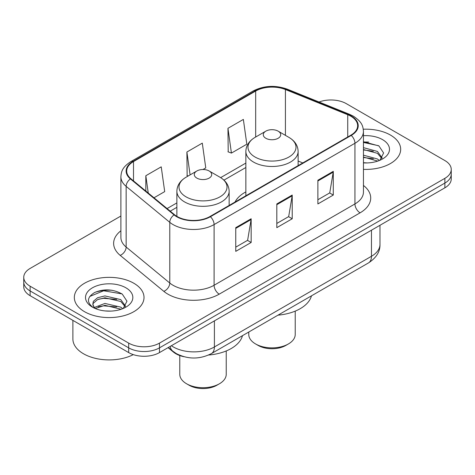 <?xml version="1.0" encoding="UTF-8"?>
<svg xmlns="http://www.w3.org/2000/svg" width="475" height="475" viewBox="0 0 475 475"><rect width="100%" height="100%" fill="white"/><g stroke="black" fill="none" stroke-linecap="round" stroke-linejoin="round"><path stroke-width="0.71" d="M245.86 191.906A38.475 22.212 0 0 0 235.03 202.047M183.867 356.695A21.779 12.576 180 0 1 173.476 352.094L168.067 347.635M112.082 290.272A29.034 16.762 0 0 0 95.083 292.297M368.731 142.096A29.034 16.762 0 0 0 363.446 142.072M120.893 216.024L30.127 268.428A21.779 12.576 0 0 0 23.75 277.317L23.75 286.799A21.779 12.576 0 0 0 30.127 295.693L128.683 352.593A21.779 12.576 0 0 0 159.481 352.593L444.873 187.821A21.779 12.576 0 0 0 451.25 178.933L451.25 174.188A21.779 12.576 0 0 1 444.873 183.077A21.779 12.576 0 0 0 451.25 174.188L451.25 169.45A21.779 12.576 0 0 0 444.873 160.556L346.317 103.657A21.779 12.576 0 0 0 319.052 102.006M23.75 277.317A21.779 12.576 0 0 0 30.127 286.211L128.683 343.11A21.779 12.576 0 0 0 159.481 343.11L159.481 347.848L444.873 183.077L159.481 347.848A21.779 12.576 0 0 1 128.683 347.848A21.779 12.576 0 0 0 159.481 347.848L159.481 352.593M30.127 286.211L30.127 290.949L128.683 347.848L30.127 290.949A21.779 12.576 0 0 1 23.75 282.061A21.779 12.576 0 0 0 30.127 290.949L30.127 295.693M390.462 135.072A34.841 20.116 0 0 0 363.286 129.23A34.841 20.116 0 0 1 390.462 135.072A34.841 20.116 0 0 1 400.668 149.298A34.841 20.116 0 0 0 390.462 135.072M133.813 283.243A34.841 20.116 0 0 0 95.843 278.884A34.841 20.116 0 0 0 74.332 297.469A34.841 20.116 0 0 0 84.538 311.695A34.841 20.116 0 0 0 122.508 316.053A34.841 20.116 0 0 0 144.02 297.469A34.841 20.116 0 0 0 133.813 283.243A34.841 20.116 0 0 0 95.843 278.884A34.841 20.116 0 0 0 74.332 297.469A34.841 20.116 0 0 0 84.538 311.695A34.841 20.116 0 0 0 122.508 316.053A34.841 20.116 0 0 0 144.02 297.469A34.841 20.116 0 0 0 133.813 283.243M350.835 116.221A23.227 13.413 180 0 1 357.639 125.703A23.227 13.413 180 0 1 350.835 135.191L209.986 216.505A23.227 13.413 180 0 1 174.533 214.718L130.904 178.743A23.227 13.413 180 0 1 126.7 171.047A23.227 13.413 180 0 1 133.505 161.565L255.675 91.034A23.227 13.413 180 0 1 285.422 89.532L347.736 114.718A23.227 13.413 180 0 1 350.835 116.221M351.245 115.983A23.809 13.745 0 0 0 348.068 114.445L285.754 89.252A23.809 13.745 0 0 0 255.259 90.796L133.095 161.328A23.809 13.745 0 0 0 130.429 178.933L174.058 214.908A23.809 13.745 0 0 0 210.395 216.743L351.245 135.428A23.809 13.745 0 0 0 351.245 115.983M235.754 227.65L235.754 251.358L251.156 242.47L251.156 218.761L235.754 227.65M235.754 247.154L247.618 240.303L251.091 219.545A5.807 3.355 -120 0 0 251.156 218.761M247.511 240.362L251.156 242.47M317.882 180.233L317.882 203.941L333.284 195.053L333.284 171.344L317.882 180.233M317.882 199.737L329.745 192.892L333.218 172.134A5.807 3.355 -120 0 0 333.284 171.344M329.638 192.951L333.284 195.053M276.818 203.941L276.818 227.65L292.22 218.761L292.22 195.053L276.818 203.941M276.818 223.446L288.681 216.594L292.155 195.837A5.807 3.355 -120 0 0 292.22 195.053M288.574 216.659L292.22 218.761M363.446 169.367A34.841 20.116 0 0 0 400.668 149.298A34.841 20.116 0 0 1 363.446 169.367M159.481 343.11L444.873 178.339A21.779 12.576 0 0 0 451.25 169.45M227.953 128.315L231.426 153.087L246.828 144.192L243.354 119.421L227.953 128.315L228.202 151.881M154.001 197.79L164.7 191.609L161.227 166.838L145.825 175.732L145.825 191.045M202.973 169.516L205.764 167.901L202.291 143.129L186.889 152.024L187.138 175.59M188.195 175.982L186.889 175.495M186.889 152.024L190.095 174.883M231.426 153.087L227.953 151.786M145.825 175.732L148.253 193.046M363.446 162.699L367.389 162.931M363.446 155.171L377.429 158.971L379.347 160.508M363.446 157.053L377.773 161.09M363.446 147.642L377.429 151.442L382.143 157.955M363.446 149.524L377.429 153.324L381.769 158.442M363.446 162.889A23.667 13.668 0 0 0 382.559 158.959A23.667 13.668 0 0 0 382.559 139.632A23.667 13.668 0 0 0 363.446 135.702M379.905 160.277L383.616 152.998L378.925 145.932L363.446 141.698M363.446 142.429L378.605 145.718M363.446 149.952L373.362 151.252M363.446 157.48L373.362 158.775M248.763 332.031L248.763 334.453A23.227 13.413 0 0 0 255.568 343.942L258.133 345.42A19.6 11.317 0 0 0 285.855 345.42L288.42 343.942A23.227 13.413 0 0 0 295.224 334.453L295.224 311.119M258.133 345.42L255.568 343.942A23.227 13.413 0 0 0 288.42 343.942M265.834 138.273A8.71 5.029 0 0 0 278.154 138.273A8.71 5.029 0 0 0 278.154 131.159L288.966 137.406A24.005 13.858 0 0 1 288.966 157.005A24.005 13.858 0 0 1 255.016 157.005A24.005 13.858 0 0 1 255.016 137.406C249.108 140.915 246.056 145.576 245.86 151.394A26.131 15.087 0 0 0 253.513 162.064A26.131 15.087 0 0 0 281.996 165.336A26.131 15.087 0 0 0 298.128 151.394C297.932 145.576 294.88 140.915 288.966 137.406L278.154 131.159A8.71 5.029 0 0 0 265.834 131.159A8.71 5.029 0 0 0 265.834 138.273M277.982 315.162A39.924 23.049 0 0 0 311.469 295.83M179.776 355.549L179.776 374.288A23.227 13.413 0 0 0 186.58 383.77L189.145 385.249A19.6 11.317 0 0 0 216.867 385.249L219.432 383.77A23.227 13.413 0 0 0 226.237 374.288L226.237 350.954M189.145 385.249L186.58 383.77A23.227 13.413 0 0 0 219.432 383.77M196.846 178.101A8.71 5.029 0 0 0 209.166 178.101A8.71 5.029 0 0 0 209.166 170.988L219.984 177.234A24.005 13.858 0 0 1 219.984 196.834A24.005 13.858 0 0 1 186.034 196.834A24.005 13.858 0 0 1 186.034 177.234C180.12 180.743 177.068 185.404 176.872 191.223A26.131 15.087 0 0 0 184.526 201.893A26.131 15.087 0 0 0 213.008 205.164A26.131 15.087 0 0 0 229.14 191.223C228.944 185.404 225.892 180.743 219.984 177.234L209.166 170.988A8.71 5.029 0 0 0 196.846 170.988A8.71 5.029 0 0 0 196.846 178.101M208.596 355.027A39.924 23.049 0 0 0 242.482 335.659M72.883 320.376L72.883 338.96A36.296 20.953 0 0 0 83.511 353.774A36.296 20.953 0 0 0 133.291 354.623M105.212 310.941L110.74 311.107M94.359 307.468L104.927 303.436L120.781 307.147L122.698 308.685M95.332 308.483L104.927 305.318L121.125 309.267M94.525 308.204L92.827 304.226A16.411 9.476 0 0 0 95.481 308.613M92.827 304.226L93.326 301.358L97.571 297.736L104.927 295.913L120.781 299.618L125.495 306.132M92.868 304.457L93.326 303.234L97.571 299.618L104.927 297.789L120.781 301.5L125.121 306.618M123.257 308.453L126.968 301.174L122.277 294.102C113.282 289.097 104.073 288.562 94.656 292.505C86.931 297.273 86.444 302.29 93.201 307.545L93.284 307.598M125.911 287.808A23.667 13.668 0 0 0 92.441 287.808A23.667 13.668 0 0 0 92.441 307.135A23.667 13.668 0 0 0 125.911 307.135A23.667 13.668 0 0 0 125.911 287.808M89.739 296.477L103.639 290.777L121.956 293.888M98.42 299.25L103.639 298.3L116.713 299.422M98.42 306.779L103.639 305.829L116.713 306.951M173.476 351.696L173.476 352.094M171.386 345.717A29.034 16.762 0 0 0 173.339 346.964A29.034 16.762 0 0 0 214.403 346.964L371.468 256.28A29.034 16.762 0 0 0 379.976 244.423C380.19 251.631 376.348 257.794 368.463 262.924L211.393 353.608A14.517 8.384 60 0 0 214.403 346.964L214.403 320.88M371.468 230.197L371.468 256.28A14.517 8.384 60 0 1 368.463 262.924M170.21 346.394A14.517 9.708 129.5 0 0 172.74 351.114L168.334 347.48M444.873 187.821L444.873 178.339M128.683 352.593L128.683 343.11M363.446 185.44A36.296 20.953 180 0 1 360.074 212.836L219.224 294.15A7.262 4.192 60 0 1 214.094 285.261L354.944 203.941A29.034 16.762 0 0 0 363.446 192.09L363.446 131.397A29.034 16.762 180 0 1 354.944 143.248A7.262 4.192 -120 0 0 351.245 135.428M219.224 294.15A36.296 20.953 180 0 1 167.895 294.15A36.296 20.953 180 0 1 163.828 291.353L120.199 255.378A36.296 20.953 180 0 1 120.893 230.785M173.031 285.261A29.034 16.762 0 0 0 214.094 285.261L214.094 224.568A29.034 16.762 180 0 1 169.777 222.33L126.142 186.354A29.034 16.762 180 0 1 120.893 176.736L120.893 237.429A29.034 16.762 0 0 0 126.142 247.047L169.777 283.023A29.034 16.762 0 0 0 173.031 285.261M363.446 131.397C362.977 126.409 362.514 122.253 353.442 116.221L349.624 114.368A7.262 3.402 112 0 0 348.068 114.445M349.624 114.368L287.31 89.175C275.286 84.918 263.868 85.536 253.068 91.028A7.262 4.192 60 0 1 255.259 90.796M133.095 161.328A7.262 4.192 -120 0 0 130.904 161.559C122.099 167.331 121.297 171.677 120.893 176.736M130.429 178.933A7.262 4.857 129.5 0 0 126.142 186.354L126.142 247.047A7.262 4.857 -50.5 0 1 120.199 255.378M287.31 89.175A7.262 3.402 112 0 0 285.754 89.252M174.058 214.908A7.262 4.857 129.5 0 0 169.777 222.33L169.777 283.023A7.262 4.857 -50.5 0 1 163.828 291.353M210.395 216.743A7.262 4.192 60 0 1 214.094 224.568L354.944 143.248L354.944 203.941A7.262 4.192 60 0 0 360.074 212.836M133.505 161.565L133.505 180.886M347.736 114.718L347.736 136.978M285.422 89.532L285.422 135.357M302.783 162.931L298.128 161.049M255.675 91.034L255.675 137.026M245.86 163.079L220.649 177.632M176.872 202.908L167.075 208.567M276.818 204.695L292.155 195.837M317.882 180.987L333.218 172.134M235.754 228.404L251.091 219.545M211.393 353.608C199.714 359.48 188.029 359.48 176.344 353.608L172.74 351.114M379.976 244.423L379.976 225.287M253.068 91.028L130.904 161.559M245.86 167.497L223.963 180.138M176.872 207.326L170.228 211.167M298.128 165.621L298.128 151.394M245.86 195.795L245.86 151.394M265.834 131.159L255.016 137.406M229.14 205.449L229.14 191.223M176.872 216.351L176.872 191.223M196.846 170.988L186.034 177.234"/></g></svg>
